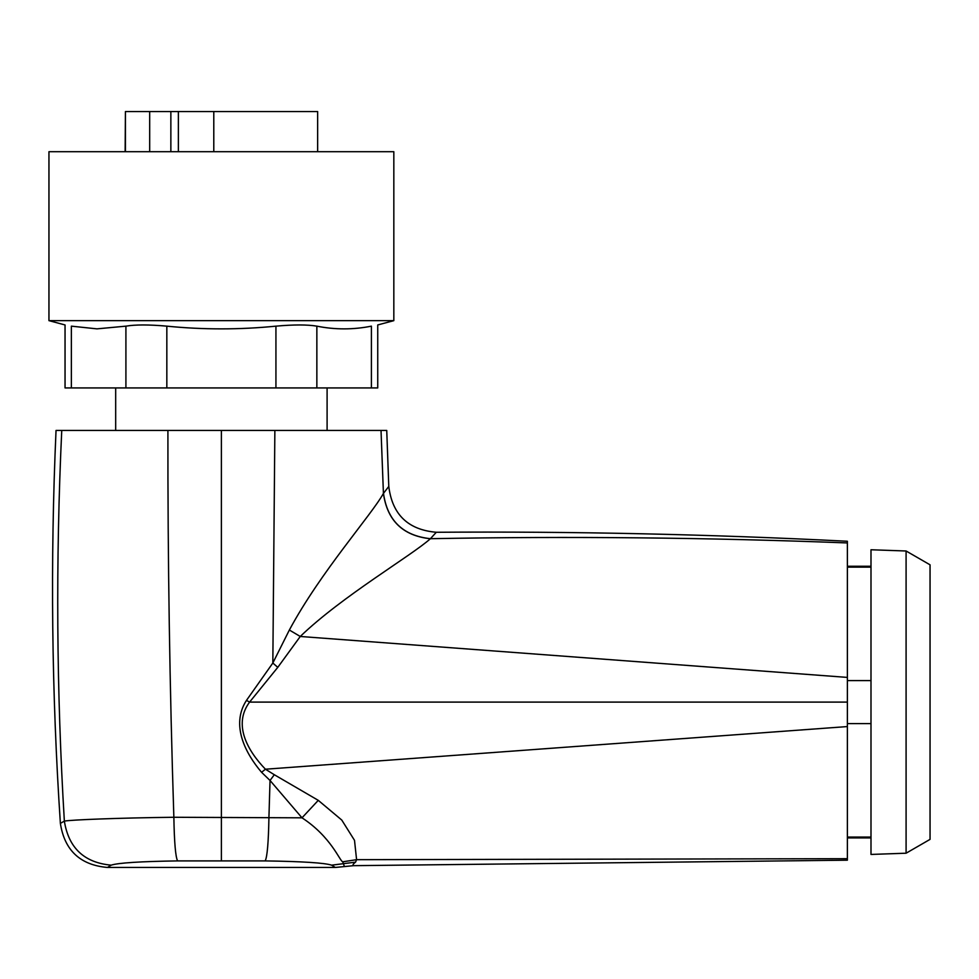 <?xml version="1.0" encoding="UTF-8"?>
<svg xmlns="http://www.w3.org/2000/svg" width="979" height="979" viewBox="0 0 979 979"><rect width="100%" height="100%" fill="white"/><g stroke="black" fill="none" stroke-linecap="round" stroke-linejoin="round"><path stroke-width="1.47" d="M386.742 430.442L56.036 430.442C50.21 561.652 51.667 692.642 60.38 823.388L64.357 821.112C70.158 819.876 118.361 817.906 173.858 817.269L301.997 817.82L270.033 780.471L261.577 772.309C245.558 753.463 230.506 725.072 246.475 700.377L272.835 663.028L289.356 630.023C320.757 571.675 371.225 515.382 383.425 493.428L388.785 486.428L386.742 430.442M48.95 320.647L65.042 324.955L65.042 387.929L377.735 387.929L377.735 324.955L393.827 320.647L393.827 151.708L48.95 151.708L48.95 320.647L393.827 320.647M371.408 387.929L371.408 326.154C379.803 324.563 379.803 324.563 371.408 326.154C379.803 324.563 379.803 324.563 371.408 326.154C353.223 329.776 335.038 329.776 316.853 326.154C307.418 324.563 293.773 324.563 275.931 326.154C239.574 329.776 203.204 329.776 166.834 326.154C148.992 324.563 135.359 324.563 125.912 326.154L96.97 328.858L71.369 326.154C62.974 324.563 62.974 324.563 71.369 326.154L71.369 387.929M107.47 867.455L335.307 867.455L331.648 865.167C324.636 862.878 302.474 861.459 265.174 860.908L177.603 860.908C140.303 861.459 118.141 862.878 111.129 865.167L107.47 867.455C80.254 865.081 64.553 850.396 60.38 823.388M111.129 865.167C84.218 862.646 68.628 847.961 64.357 821.112C56.501 691.113 55.632 560.894 61.75 430.442M318.273 800.345L341.769 820.059L354.508 840.337L356.589 859.684L342.723 861.801C339.848 861.251 331.245 836.874 301.997 817.82L318.273 800.345L274.304 774.732L270.033 780.471L268.931 817.269C268.479 842.54 267.218 857.09 265.174 860.908M274.304 774.732L265.431 769.213L261.577 772.309M430.417 538.695L436.304 532.27C573.437 531.291 710.46 534.277 847.373 541.252L847.373 726.565L265.431 769.213C248.36 751.542 232.439 725.047 249.596 702.102L277.779 667.36L272.835 663.028L274.866 430.442M277.779 667.36L300.259 636.472L289.356 630.023M847.373 677.407L300.259 636.472C342.112 596.162 411.339 555.791 430.356 538.756C402.92 535.77 387.28 520.657 383.425 493.428L381.027 430.442M436.304 532.27C408.084 529.823 392.249 514.538 388.785 486.428M430.356 538.756L430.43 538.695C402.969 535.721 387.329 520.608 383.487 493.355M342.723 861.801L344.424 866.562L353.59 865.669C352.379 865.179 353.04 864.004 355.573 862.144L331.648 865.167M246.475 700.377L249.596 702.102L847.373 702.102L847.373 858.681L356.589 859.684L355.573 862.144M335.307 867.455L344.424 866.562M353.59 865.669L847.373 860.186L847.373 858.681M870.992 837.057L847.373 837.057L847.373 837.926L870.992 837.926M870.992 566.266L847.373 566.266L847.373 567.135L870.992 567.135M870.992 835.785L870.992 549.757L906.089 550.993L906.089 853.211L870.992 854.434L870.992 835.785M906.089 853.211L930.05 839.37L930.05 564.822L906.089 550.993M317.649 151.708L317.649 111.545L213.789 111.545L213.789 151.708M213.789 111.545L125.434 111.545L125.434 151.708M125.434 111.545L125.128 151.708M178.374 111.545L178.374 151.708M167.911 430.442C167.739 559.609 169.722 688.543 173.858 817.269C174.311 842.54 175.559 857.09 177.603 860.908M221.389 430.442L221.389 860.774M125.912 326.154L125.912 387.929M316.853 326.154L316.853 387.929M166.834 326.154L166.834 387.929M275.931 326.154L275.931 387.929M847.373 542.941C708.502 537.557 569.521 536.149 430.43 538.695M847.373 723.603L870.992 723.603M847.373 680.589L870.992 680.589M170.86 151.708L170.86 111.545M327.096 387.929L327.096 430.442M115.681 387.929L115.681 430.442M149.689 151.708L149.689 111.545"/></g></svg>
